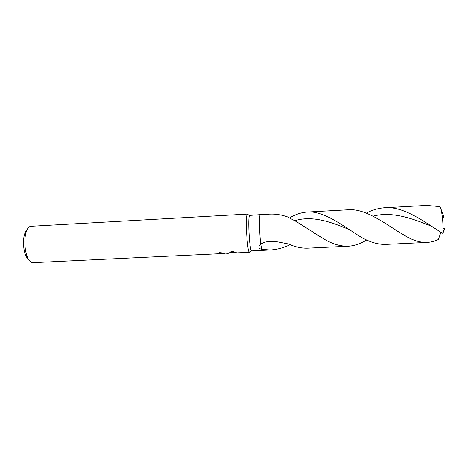<?xml version="1.0" encoding="UTF-8"?>
<svg xmlns="http://www.w3.org/2000/svg" width="468" height="468" viewBox="0 0 468 468"><rect width="100%" height="100%" fill="white"/><g stroke="black" fill="none" stroke-linecap="round" stroke-linejoin="round"><path stroke-width="0.7" d="M290.014 244.6L289.552 244.945C283.503 247.876 277.056 249.555 270.229 249.994L261.624 249.35C258.377 248.432 257.956 246.8 260.36 244.448L260.787 244.22L261.624 249.356L262.174 250.386L251.655 250.889M248.022 214.619L247.63 214.092L247.285 214.25C245.238 215.994 247.034 250.596 249.245 252.117L249.941 251.679M228.764 253.27L231.742 251.158L236.574 252.773L230.882 252.691M224.47 253.211L219.469 253.399L218.989 252.603L227.425 253.328M219.223 252.591L219.445 252.913L224.459 252.995M219.445 252.913L219.469 253.399M236.574 252.773L237.065 252.872M260.325 214.642L260.307 214.642C259.114 213.917 259.377 233.403 260.746 244.173C264.057 241.605 269.907 240.874 278.284 241.979L288.58 244.009C295.156 247.016 301.579 248.403 307.845 248.18L307.967 248.175M27.267 229.665C21.487 233.982 22.622 255.838 28.817 259.535M247.525 214.075L30.636 226.296C21.856 228.255 23.581 261.501 32.52 262.542L33.579 262.636M270.083 250L262.162 250.386L261.624 249.35L260.746 244.173C259.377 233.403 259.114 213.917 260.307 214.642L249.579 215.397C247.742 217.07 249.409 249.268 251.41 250.743L251.644 250.895M366.315 213.115C371.808 210.19 377.518 208.435 383.444 207.839L384.807 207.739C402.849 206.125 422.984 220.715 439.949 231.678L442.804 233.386L443.933 230.806C444.6 229.285 444.746 228.548 444.378 228.606L444.337 228.606M440.926 232.274L438.376 239.517C434.678 241.236 430.964 242.208 427.231 242.418L427.114 242.424C420.948 242.635 414.414 240.874 407.511 237.147C388.978 226.962 367.111 207.891 347.87 209.787L307.324 212.039C322.516 210.659 339.967 223.558 356.476 234.269C366.666 241.125 376.278 244.518 385.316 244.442L385.433 244.436M443.658 217.474L443.746 217.468C443.851 216.666 442.775 213.466 440.511 207.868M289.388 218.041C294.758 214.718 300.333 212.747 306.107 212.127L307.324 212.039M384.807 207.739L426.617 205.423L440.025 206.622C442.131 210.974 443.553 224.505 442.804 233.386M366.69 239.99C360.781 243.717 354.721 245.794 348.502 246.221L348.379 246.226C341.078 246.443 333.485 244.36 325.588 239.973L296.086 221.44L287.235 216.783C281.42 214.736 275.599 213.853 269.773 214.116L260.307 214.642M289.552 244.945L289.516 244.395M444.378 228.606L442.997 228.641M373.049 216.163C391.734 211.068 412.677 218.41 431.876 226.494M442.956 230.502L443.933 230.806M294.781 220.709C311.764 215.327 330.572 221.61 349.391 229.694M235.65 252.463L230.303 252.714M224.71 252.983L224.365 253.001M224.488 253.469L224.464 253.001M264.151 242.547L260.36 244.448M249.508 252.275L237.054 252.872M228.811 253.264L227.389 253.334M224.383 253.48L33.52 262.642M249.579 215.397L247.285 214.25M251.41 250.743L249.245 252.117M385.316 244.442L427.114 242.424M407.511 237.147L396.583 230.66M325.588 239.973L314.671 233.397M442.424 217.573L443.722 217.474M307.845 248.18L348.379 246.226"/></g></svg>
